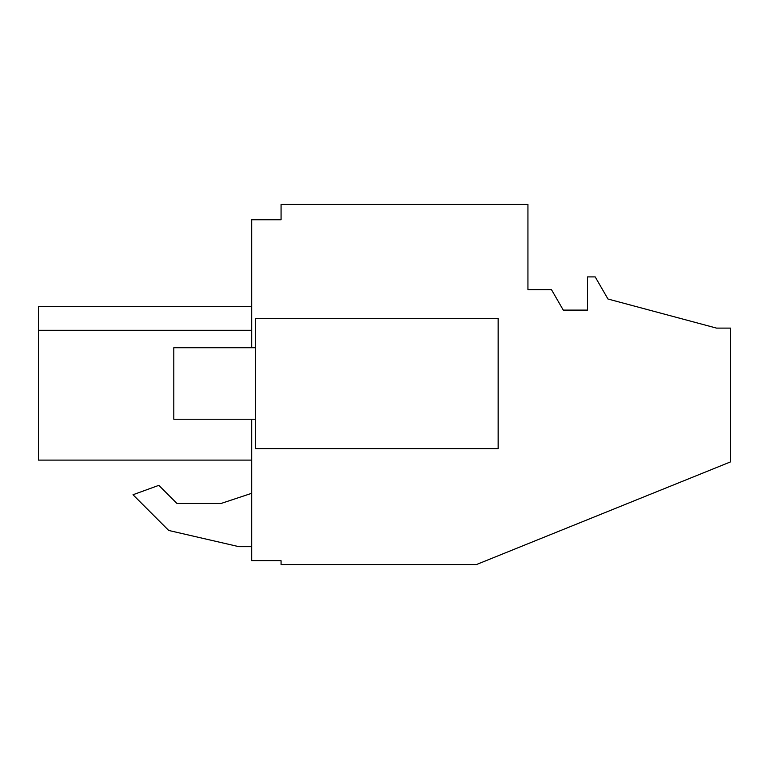 <?xml version="1.0" encoding="UTF-8"?>
<svg xmlns="http://www.w3.org/2000/svg" width="769" height="769" viewBox="0 0 769 769"><rect width="100%" height="100%" fill="white"/><g stroke="black" fill="none" stroke-linecap="round" stroke-linejoin="round"><path stroke-width="1.15" d="M251.703 419.23L251.703 560.716L281.07 560.716L281.07 564.552L476.444 564.552L730.55 461.881L730.55 328.103L716.506 328.103L607.962 299.016L595.196 276.898L587.535 276.898L587.535 310.099L563.273 310.099L551.479 289.673L527.938 289.673L527.938 204.448L281.07 204.448L281.07 219.771L251.703 219.771L251.703 347.723M238.928 546.672L251.703 546.672L238.928 546.672L168.728 530.466L238.928 546.672M251.703 493.304L221.049 503.474L176.957 503.474L158.827 485.345L133.008 494.746L168.728 530.466L133.008 494.746M38.45 460.112L251.703 460.112L38.45 460.112L38.45 330.286L251.703 330.286L38.45 330.286L38.45 306.341L251.703 306.341L38.45 306.341M221.049 503.474L176.957 503.474M255.529 318.356L255.529 448.606L498.149 448.606L498.149 318.356L255.529 318.356M255.529 419.23L173.804 419.23L173.804 347.723L255.529 347.723"/></g></svg>
